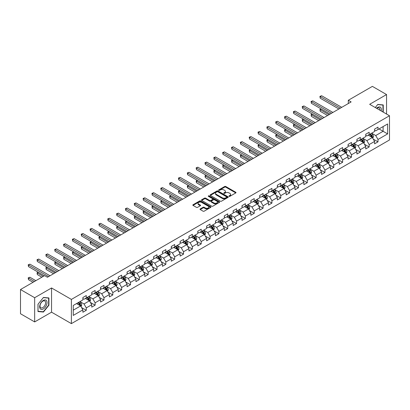 <?xml version="1.0" encoding="UTF-8"?>
<svg xmlns="http://www.w3.org/2000/svg" width="410" height="410" viewBox="0 0 410 410"><rect width="100%" height="100%" fill="white"/><g stroke="black" fill="none" stroke-linecap="round" stroke-linejoin="round"><path stroke-width="0.61" d="M229.098 196.339A0.548 0.318 0 0 0 229.877 196.339L235.786 192.925A0.784 0.456 0 0 0 236.016 192.608A0.784 0.456 0 0 0 235.786 192.285L225.777 186.504A0.784 0.456 0 0 0 224.665 186.504L218.755 189.917A0.548 0.318 0 0 0 219.529 190.368L220.298 189.927A2.516 1.455 0 0 1 223.855 189.927L224.69 190.409A2.516 1.455 0 0 1 225.428 191.434A2.516 1.455 0 0 1 224.69 192.464L223.927 192.905A0.548 0.318 0 0 0 224.706 193.351L225.469 192.91A2.516 1.455 0 0 1 229.031 192.91L229.861 193.392A2.516 1.455 0 0 1 230.599 194.422A2.516 1.455 0 0 1 229.861 195.447L229.098 195.888A0.548 0.318 0 0 0 229.098 196.339L229.098 195.888M200.244 208.921A0.784 0.456 0 0 0 200.013 209.238A0.784 0.456 0 0 0 200.244 209.561L203.052 211.186A0.784 0.456 0 0 0 204.165 211.186L210.73 207.393A0.784 0.456 0 0 0 210.96 207.076A0.784 0.456 0 0 0 210.73 206.753L200.721 200.972A0.784 0.456 0 0 0 199.603 200.972L193.043 204.759A0.784 0.456 0 0 0 192.813 205.082A0.784 0.456 0 0 0 193.043 205.405L196.436 207.363A0.784 0.456 0 0 0 197.548 207.363L200.357 205.743A0.784 0.456 0 0 0 200.587 205.42A0.784 0.456 0 0 0 200.357 205.097L198.676 204.129A2.106 1.215 0 0 1 198.056 203.268A2.106 1.215 0 0 1 199.357 202.145A2.106 1.215 0 0 1 201.648 202.407L208.239 206.215A2.106 1.215 0 0 1 208.859 207.076A2.106 1.215 0 0 1 207.557 208.198A2.106 1.215 0 0 1 205.266 207.931L204.165 207.296A0.784 0.456 0 0 0 203.052 207.296L200.244 208.921L200.244 209.561M51.552 287.963L34.665 297.716L20.5 289.537L20.5 313.747L34.665 321.922L51.552 312.174L71.386 323.623L71.386 299.418L51.552 287.963L51.552 312.174M386.553 114.052L386.553 94.556L369.666 104.304L389.5 115.753L71.386 299.418M386.553 94.556L372.388 86.377L348.305 100.281L348.305 103.551M20.5 289.537L44.582 275.633L47.416 277.268L351.139 101.916L348.305 100.281M220.354 201.197A0.784 0.456 0 0 0 221.467 201.197L228.027 197.41A0.784 0.456 0 0 0 228.257 197.087A0.784 0.456 0 0 0 228.027 196.764L218.017 190.983A0.784 0.456 0 0 0 216.905 190.983L210.34 194.776A0.784 0.456 0 0 0 210.11 195.093A0.784 0.456 0 0 0 210.34 195.416L220.354 201.197M208.644 196.457A0.548 0.318 0 0 1 209.202 196.539L219.37 202.407L212.816 206.189A0.784 0.456 0 0 1 211.703 206.189L201.689 200.408L204.503 198.799L204.503 198.148L201.689 199.767A0.784 0.456 0 0 0 201.464 200.09A0.784 0.456 0 0 0 201.689 200.408L201.689 199.767M204.503 198.799A0.784 0.456 0 0 1 205.615 198.799L205.615 198.148A0.784 0.456 0 0 0 204.503 198.148M205.615 198.148L209.674 200.49A0.784 0.456 0 0 0 210.786 200.49L212.647 199.414A0.784 0.456 0 0 0 212.877 199.096A0.784 0.456 0 0 0 212.647 198.773L208.423 196.334A0.548 0.318 0 0 1 209.202 195.883L219.381 201.761A0.784 0.456 0 0 1 219.611 202.079A0.784 0.456 0 0 1 219.381 202.402L219.381 201.761M71.386 323.623L389.5 139.964L389.5 115.753M81.554 307.546L86.29 310.278L86.29 307.889L91.727 304.748L91.727 307.136L95.125 305.173L95.125 302.785L100.568 299.643L100.568 302.032L103.966 300.069L103.966 297.68L109.408 294.539L109.408 296.927L112.806 294.964L112.806 292.576L118.244 289.439L118.244 291.828L121.647 289.865L121.647 287.477L127.085 284.335L127.085 286.723L130.488 284.76L130.488 282.372L135.925 279.231L135.925 281.619L139.328 279.656L139.328 277.268L144.766 274.126L144.766 276.514L148.164 274.551L148.164 272.163L153.607 269.021L153.607 271.41L157.004 269.447L157.004 267.059L162.447 263.922L162.447 266.31L165.845 264.347L165.845 261.959L171.283 258.818L171.283 261.206L174.686 259.243L174.686 256.855L180.123 253.713L180.123 256.101L183.526 254.138L183.526 251.75L188.964 248.609L188.964 250.997L192.362 249.034L192.362 246.646L197.804 243.504L197.804 245.892L201.202 243.929L201.202 241.541L206.645 238.4L206.645 240.788L210.043 238.825L210.043 236.437L215.481 233.3L215.481 235.688L218.884 233.726L218.884 231.337L224.321 228.196L224.321 230.584L227.724 228.621L227.724 226.233L233.162 223.091L233.162 225.479L236.56 223.517L236.56 221.128L242.002 217.987L242.002 220.375L245.4 218.412L245.4 216.024L250.843 212.882L250.843 215.27L254.241 213.308L254.241 210.919L259.684 207.783L259.684 210.171L263.082 208.208L263.082 205.82L268.519 202.678L268.519 205.067L271.922 203.104L271.922 200.715L277.36 197.574L277.36 199.962L280.763 197.999L280.763 195.611L286.2 192.469L286.2 194.858L289.598 192.895L289.598 190.506L295.041 187.365L295.041 189.753L298.439 187.79L298.439 185.402L303.882 182.265L303.882 184.654L307.28 182.691L307.28 180.303L312.717 177.161L312.717 179.549L316.12 177.586L316.12 175.198L321.558 172.056L321.558 174.445L324.961 172.482L324.961 170.094L330.398 166.952L330.398 169.34L333.796 167.377L333.796 164.989L339.239 161.847L339.239 164.236L342.637 162.273L342.637 159.885L348.08 156.743L348.08 159.131L351.478 157.168L351.478 154.78L356.92 151.644L356.92 154.032L360.318 152.069L360.318 149.681L365.756 146.539L365.756 148.927L369.159 146.964L369.159 144.576L374.596 141.435L374.596 143.823L377.999 141.86L377.999 139.472L387.629 133.911L387.629 123.963L383.099 126.582L383.099 131.292L387.629 133.911M86.29 310.278L82.887 312.241L82.887 309.852L73.257 315.413L73.257 305.465L82.887 299.905L82.887 297.516L86.29 295.554L86.29 297.942L91.727 294.8L91.727 292.412L95.125 290.449L95.125 292.837L100.568 289.701L100.568 287.313L103.966 285.35L103.966 287.738L109.408 284.596L109.408 282.208L112.806 280.245L112.806 282.633L118.244 279.492L118.244 277.104L121.647 275.141L121.647 277.529L127.085 274.387L127.085 271.999L130.488 270.036L130.488 272.424L135.925 269.283L135.925 266.895L139.328 264.932L139.328 267.32L144.766 264.183L144.766 261.795L148.164 259.832L148.164 262.221L153.607 259.079L153.607 256.691L157.004 254.728L157.004 257.116L162.447 253.974L162.447 251.586L165.845 249.623L165.845 252.012L171.283 248.87L171.283 246.482L174.686 244.519L174.686 246.907L180.123 243.765L180.123 241.377L183.526 239.414L183.526 241.803L188.964 238.666L188.964 236.278L192.362 234.315L192.362 236.703L197.804 233.562L197.804 231.173L201.202 229.21L201.202 231.599L206.645 228.457L206.645 226.069L210.043 224.106L210.043 226.494L215.481 223.353L215.481 220.964L218.884 219.001L218.884 221.39L224.321 218.248L224.321 215.86L227.724 213.897L227.724 216.285L233.162 213.144L233.162 210.755L236.56 208.792L236.56 211.181L242.002 208.044L242.002 205.656L245.4 203.693L245.4 206.081L250.843 202.94L250.843 200.551L254.241 198.589L254.241 200.977L259.684 197.835L259.684 195.447L263.082 193.484L263.082 195.872L268.519 192.731L268.519 190.342L271.922 188.38L271.922 190.768L277.36 187.626L277.36 185.238L280.763 183.275L280.763 185.663L286.2 182.527L286.2 180.139L289.598 178.176L289.598 180.564L295.041 177.422L295.041 175.034L298.439 173.071L298.439 175.459L303.882 172.318L303.882 169.93L307.28 167.967L307.28 170.355L312.717 167.213L312.717 164.825L316.12 162.862L316.12 165.25L321.558 162.109L321.558 159.721L324.961 157.758L324.961 160.146L330.398 157.01L330.398 154.621L333.796 152.658L333.796 155.047L339.239 151.905L339.239 149.517L342.637 147.554L342.637 149.942L348.08 146.8L348.08 144.412L351.478 142.449L351.478 144.838L356.92 141.696L356.92 139.308L360.318 137.345L360.318 139.733L365.756 136.591L365.756 134.203L369.159 132.24L369.159 134.629L374.596 131.487L374.596 129.099L377.999 127.136L377.999 129.524L387.629 123.963M85.382 298.465L89.462 300.822L84.019 303.964L79.94 301.606M82.887 298.598L84.019 299.254L86.29 297.942M84.019 303.964L86.29 307.889M89.462 300.822L91.727 304.748M94.223 293.365L98.303 295.718L92.86 298.859L88.78 296.502M91.727 293.493L92.86 294.149L95.125 292.837M92.86 298.859L95.125 302.785M98.303 295.718L100.568 299.643M103.059 288.261L107.138 290.613L101.7 293.755L97.621 291.402M100.568 288.389L101.7 289.045L103.966 287.738M101.7 293.755L103.966 297.68M107.138 290.613L109.408 294.539M111.899 283.156L115.979 285.514L110.541 288.65L106.462 286.298M109.408 283.289L110.541 283.94L112.806 282.633M110.541 288.65L112.806 292.576M115.979 285.514L118.244 289.439M120.74 278.052L124.819 280.409L119.382 283.551L115.302 281.193M118.244 278.185L119.382 278.836L121.647 277.529M119.382 283.551L121.647 287.477M124.819 280.409L127.085 284.335M129.581 272.947L133.66 275.305L128.217 278.446L124.138 276.089M127.085 273.08L128.217 273.736L130.488 272.424M128.217 278.446L130.488 282.372M133.66 275.305L135.925 279.231M138.421 267.848L142.501 270.2L137.058 273.342L132.978 270.984M135.925 267.976L137.058 268.632L139.328 267.32M137.058 273.342L139.328 277.268M142.501 270.2L144.766 274.126M147.257 262.743L151.336 265.096L145.898 268.237L141.819 265.885M144.766 262.871L145.898 263.527L148.164 262.221M145.898 268.237L148.164 272.163M151.336 265.096L153.607 269.021M156.097 257.639L160.177 259.996L154.739 263.133L150.66 260.78M153.607 257.767L154.739 258.423L157.004 257.116M154.739 263.133L157.004 267.059M160.177 259.996L162.447 263.922M164.938 252.534L169.017 254.892L163.58 258.034L159.5 255.676M162.447 252.668L163.58 253.318L165.845 252.012M163.58 258.034L165.845 261.959M169.017 254.892L171.283 258.818M173.778 247.43L177.858 249.787L172.42 252.929L168.336 250.571M171.283 247.563L172.42 248.214L174.686 246.907M172.42 252.929L174.686 256.855M177.858 249.787L180.123 253.713M182.619 242.325L186.699 244.683L181.256 247.824L177.176 245.467M180.123 242.459L181.256 243.115L183.526 241.803M181.256 247.824L183.526 251.75M186.699 244.683L188.964 248.609M191.455 237.226L195.539 239.578L190.096 242.72L186.017 240.362M188.964 237.354L190.096 238.01L192.362 236.703M190.096 242.72L192.362 246.646M195.539 239.578L197.804 243.504M200.295 232.121L204.375 234.474L198.937 237.615L194.858 235.263M197.804 232.25L198.937 232.906L201.202 231.599M198.937 237.615L201.202 241.541M204.375 234.474L206.645 238.4M209.136 227.017L213.215 229.374L207.778 232.511L203.698 230.159M206.645 227.15L207.778 227.801L210.043 226.494M207.778 232.511L210.043 236.437M213.215 229.374L215.481 233.3M217.976 221.912L222.056 224.27L216.618 227.412L212.534 225.054M215.481 222.046L216.618 222.697L218.884 221.39M216.618 227.412L218.884 231.337M222.056 224.27L224.321 228.196M226.817 216.808L230.897 219.165L225.454 222.307L221.374 219.95M224.321 216.941L225.454 217.597L227.724 216.285M225.454 222.307L227.724 226.233M230.897 219.165L233.162 223.091M235.658 211.709L239.737 214.061L234.294 217.203L230.215 214.845M233.162 211.837L234.294 212.493L236.56 211.181M234.294 217.203L236.56 221.128M239.737 214.061L242.002 217.987M244.493 206.604L248.573 208.957L243.135 212.098L239.056 209.746M242.002 206.732L243.135 207.388L245.4 206.081M243.135 212.098L245.4 216.024M248.573 208.957L250.843 212.882M253.334 201.5L257.413 203.857L251.976 206.994L247.896 204.641M250.843 201.633L251.976 202.284L254.241 200.977M251.976 206.994L254.241 210.919M257.413 203.857L259.684 207.783M262.174 196.395L266.254 198.753L260.816 201.894L256.737 199.537M259.684 196.528L260.816 197.179L263.082 195.872M260.816 201.894L263.082 205.82M266.254 198.753L268.519 202.678M271.015 191.291L275.095 193.648L269.652 196.79L265.572 194.432M268.519 191.424L269.652 192.08L271.922 190.768M269.652 196.79L271.922 200.715M275.095 193.648L277.36 197.574M279.856 186.191L283.935 188.544L278.492 191.685L274.413 189.328M277.36 186.319L278.492 186.975L280.763 185.663M278.492 191.685L280.763 195.611M283.935 188.544L286.2 192.469M288.691 181.087L292.776 183.439L287.333 186.581L283.254 184.228M286.2 181.215L287.333 181.871L289.598 180.564M287.333 186.581L289.598 190.506M292.776 183.439L295.041 187.365M297.532 175.982L301.611 178.34L296.174 181.476L292.094 179.124M295.041 176.11L296.174 176.766L298.439 175.459M296.174 181.476L298.439 185.402M301.611 178.34L303.882 182.265M306.372 170.878L310.452 173.235L305.014 176.377L300.935 174.019M303.882 171.011L305.014 171.662L307.28 170.355M305.014 176.377L307.28 180.303M310.452 173.235L312.717 177.161M315.213 165.773L319.293 168.131L313.855 171.272L309.77 168.915M312.717 165.906L313.855 166.557L316.12 165.25M313.855 171.272L316.12 175.198M319.293 168.131L321.558 172.056M324.054 160.669L328.133 163.026L322.69 166.168L318.611 163.81M321.558 160.802L322.69 161.458L324.961 160.146M322.69 166.168L324.961 170.094M328.133 163.026L330.398 166.952M332.894 155.569L336.974 157.922L331.531 161.063L327.452 158.706M330.398 155.697L331.531 156.353L333.796 155.047M331.531 161.063L333.796 164.989M336.974 157.922L339.239 161.847M341.73 150.465L345.809 152.817L340.372 155.959L336.292 153.607M339.239 150.593L340.372 151.249L342.637 149.942M340.372 155.959L342.637 159.885M345.809 152.817L348.08 156.743M350.57 145.36L354.65 147.718L349.212 150.854L345.133 148.502M348.08 145.494L349.212 146.144L351.478 144.838M349.212 150.854L351.478 154.78M354.65 147.718L356.92 151.644M359.411 140.256L363.491 142.613L358.053 145.755L353.973 143.397M356.92 140.389L358.053 141.04L360.318 139.733M358.053 145.755L360.318 149.681M363.491 142.613L365.756 146.539M368.252 135.151L372.331 137.509L366.888 140.65L362.809 138.293M365.756 135.285L366.888 135.941L369.159 134.629M366.888 140.65L369.159 144.576M372.331 137.509L374.596 141.435M379.019 128.94L383.099 131.292L375.729 135.546L371.65 133.188M374.596 130.18L375.729 130.836L377.999 129.524M375.729 135.546L377.999 139.472M34.665 297.716L34.665 321.922M73.257 310.18L80.621 305.927L76.542 303.569M80.621 305.927L82.887 309.852M373.264 139.128L377.999 141.86M364.428 144.233L369.159 146.964M355.588 149.337L360.318 152.069M346.747 154.437L351.478 157.168M337.907 159.541L342.637 162.273M329.066 164.646L333.796 167.377M320.225 169.75L324.961 172.482M311.39 174.855L316.12 177.586M302.549 179.959L307.28 182.691M293.709 185.059L298.439 187.79M284.868 190.163L289.598 192.895M276.027 195.268L280.763 197.999M267.192 200.372L271.922 203.104M258.351 205.477L263.082 208.208M249.511 210.576L254.241 213.308M240.67 215.68L245.4 218.412M231.829 220.785L236.56 223.517M222.989 225.889L227.724 228.621M214.153 230.994L218.884 233.726M205.313 236.093L210.043 238.825M196.472 241.198L201.202 243.929M187.631 246.302L192.362 249.034M178.791 251.407L183.526 254.138M169.955 256.511L174.686 259.243M161.115 261.616L165.845 264.347M152.274 266.715L157.004 269.447M143.433 271.82L148.164 274.551M134.593 276.924L139.328 279.656M125.752 282.029L130.488 284.76M116.917 287.133L121.647 289.865M108.076 292.233L112.806 294.964M99.235 297.337L103.966 300.069M90.395 302.442L95.125 305.173M383.237 112.14L383.237 104.929L377.769 104.437L375.278 107.543L377.656 104.601L382.955 105.073L382.955 111.976M37.981 311.549L43.45 312.041L48.918 305.235L48.918 297.947L43.45 297.455L37.981 304.261L37.981 311.549M48.636 305.071L48.918 305.235M42.871 311.708L43.45 312.041M229.318 196.416L229.861 196.103A2.516 1.455 0 0 0 230.599 195.078L230.599 194.422M225.428 191.434L225.428 192.09A2.516 1.455 0 0 1 224.69 193.115L224.147 193.433M235.786 192.285L235.786 192.925L225.777 187.16A0.784 0.456 0 0 0 224.665 187.16L218.971 190.445M228.016 197.415L218.017 191.639A0.784 0.456 0 0 0 216.905 191.639L210.35 195.421M226.638 197.312A0.548 0.318 0 0 0 226.638 196.861L217.848 191.788A0.548 0.318 0 0 0 217.069 191.788L216.265 192.254A2.516 1.455 0 0 0 215.527 193.279A2.516 1.455 0 0 0 216.265 194.309L222.271 197.779A2.516 1.455 0 0 0 225.833 197.779L226.638 197.312L226.638 197.963A0.548 0.318 0 0 0 226.797 197.743L226.797 197.087M215.527 193.279L215.527 193.935A2.516 1.455 0 0 0 216.265 194.965L216.265 194.309M226.638 197.963L225.833 198.43A2.516 1.455 0 0 1 222.271 198.43L216.265 194.965M205.615 198.799L209.674 201.146A0.784 0.456 0 0 0 210.786 201.146L212.647 200.07A0.784 0.456 0 0 0 212.877 199.747L212.877 199.096M213.887 202.924A2.106 1.215 0 0 0 216.178 203.186A2.106 1.215 0 0 0 217.479 202.063A2.106 1.215 0 0 0 216.864 201.202L214.538 199.865A0.784 0.456 0 0 0 213.425 199.865L211.565 200.941A0.784 0.456 0 0 0 211.334 201.259A0.784 0.456 0 0 0 211.565 201.582L213.887 202.924L213.887 203.575A2.106 1.215 0 0 0 216.178 203.842A2.106 1.215 0 0 0 217.479 202.719L217.479 202.063M211.334 201.259L211.334 201.915A0.784 0.456 0 0 0 211.565 202.238L211.565 201.582M213.887 203.575L211.565 202.238M208.859 207.076L208.859 207.726A2.106 1.215 0 0 1 207.557 208.849A2.106 1.215 0 0 1 205.266 208.587L204.165 207.952A0.784 0.456 0 0 0 203.052 207.952L200.254 209.566M198.056 203.268L198.056 203.924A2.106 1.215 0 0 0 198.676 204.78L198.676 204.129M200.346 205.748L198.676 204.78M210.719 207.398L200.721 201.628A0.784 0.456 0 0 0 199.603 201.628L193.054 205.41M372.777 138.283L373.454 136.586A2.122 1.225 -120 0 0 372.777 134.777L371.603 133.219M369.569 135.915L368.769 134.854M321.291 109.024L320.215 109.644L320.215 111.279L327.564 115.523M369.851 134.229L371.019 135.792A2.122 1.225 60 0 1 371.624 137.068L372.306 136.679A2.122 1.225 -120 0 0 371.696 135.397L370.527 133.839M369.994 134.147L371.296 135.879A1.081 0.625 60 0 1 371.491 136.207L372.306 136.679M320.215 111.279L319.902 109.465L328.984 114.708M319.902 109.465L321.168 108.952M340.315 108.163L320.215 96.56L321.635 95.74L341.73 107.343M338.901 108.983L320.215 98.195L320.215 96.56L319.902 96.381L321.635 95.74M320.215 98.195L319.902 96.381M382.602 104.873L382.955 105.073M381.162 110.941A5.207 3.008 120 0 0 380.26 107.153A5.207 3.008 120 0 0 376.529 108.266M379.901 110.213A3.946 2.276 120 0 0 379.112 107.953A3.946 2.276 120 0 0 376.759 108.399M43.337 308.935A5.207 3.008 120 0 0 47.017 302.554A5.207 3.008 120 0 0 43.337 300.428A5.207 3.008 120 0 0 39.652 306.808A5.207 3.008 120 0 0 43.337 308.935M42.819 307.603A3.946 2.276 120 0 0 45.397 304.128A3.946 2.276 120 0 0 44.792 300.971A3.946 2.276 120 0 0 42.819 301.165A3.946 2.276 120 0 0 40.241 304.64A3.946 2.276 120 0 0 40.846 307.802A3.946 2.276 120 0 0 42.819 307.603M38.038 304.21L43.337 297.619L48.636 298.09L48.636 305.158L43.337 311.749L38.038 311.272L38.027 304.205M48.283 297.891L48.636 298.09M363.936 143.387L364.613 141.691A2.122 1.225 -120 0 0 363.936 139.882L362.763 138.319M360.728 141.014L359.934 139.953M312.451 114.129L311.374 114.749L311.374 116.384L318.724 120.627M361.01 139.333L362.179 140.897A2.122 1.225 60 0 1 362.788 142.173L363.465 141.778A2.122 1.225 -120 0 0 362.86 140.502L361.687 138.944M361.159 139.251L362.455 140.978A1.081 0.625 60 0 1 362.65 141.312L363.465 141.778M311.374 116.384L311.067 114.569L320.143 119.812M311.067 114.569L312.328 114.057M355.101 148.492L355.772 146.795A2.122 1.225 -120 0 0 355.096 144.986L353.927 143.423M351.888 146.119L351.093 145.058M303.615 119.233L302.539 119.853L302.539 121.488L309.888 125.732M352.169 144.438L353.338 146.001A2.122 1.225 60 0 1 353.948 147.277L354.624 146.882A2.122 1.225 -120 0 0 354.02 145.606L352.851 144.043M352.318 144.351L353.615 146.083A1.081 0.625 60 0 1 353.809 146.411L354.624 146.882M302.539 121.488L302.226 119.674L311.303 124.912M302.226 119.674L303.487 119.161M331.475 113.268L311.374 101.665L312.794 100.845L332.894 112.448M330.06 114.082L311.374 103.299L311.374 101.665L311.067 101.485L312.794 100.845M311.374 103.299L311.067 101.485M322.634 118.372L302.539 106.764L303.954 105.949L324.054 117.552M321.22 119.187L302.539 108.404L302.539 106.764L302.226 106.585L303.954 105.949M302.539 108.404L302.226 106.585M346.26 153.596L346.932 151.895A2.122 1.225 -120 0 0 346.255 150.091L345.087 148.528M343.047 151.223L342.253 150.162M294.775 124.332L293.698 124.958L293.698 126.593L301.048 130.836M343.329 149.542L344.497 151.1A2.122 1.225 60 0 1 345.107 152.382L345.789 151.987A2.122 1.225 -120 0 0 345.179 150.711L344.01 149.148M343.478 149.455L344.774 151.188A1.081 0.625 60 0 1 344.974 151.515L345.789 151.987M293.698 126.593L293.386 124.778L302.462 130.016M293.386 124.778L294.652 124.261M337.42 158.701L338.091 156.999A2.122 1.225 -120 0 0 337.415 155.19L336.246 153.632M334.206 156.328L333.412 155.267M285.934 129.437L284.858 130.062L284.858 131.697L292.207 135.941M334.488 154.647L335.662 156.205A2.122 1.225 60 0 1 336.267 157.486L336.948 157.091A2.122 1.225 -120 0 0 336.338 155.815L335.17 154.252M334.637 154.56L335.933 156.292A1.081 0.625 60 0 1 336.133 156.62L336.948 157.091M284.858 131.697L284.545 129.878L293.621 135.121M284.545 129.878L285.811 129.365M328.579 163.8L329.256 162.104A2.122 1.225 -120 0 0 328.574 160.295L327.405 158.737M325.366 161.432L324.571 160.371M277.093 134.541L276.017 135.162L276.017 136.802L283.366 141.04M325.648 159.746L326.821 161.309A2.122 1.225 60 0 1 327.426 162.585L328.108 162.196A2.122 1.225 -120 0 0 327.498 160.915L326.329 159.357M325.796 159.664L327.098 161.397A1.081 0.625 60 0 1 327.293 161.724L328.108 162.196M276.017 136.802L275.704 134.982L284.786 140.225M275.704 134.982L276.97 134.47M313.793 123.471L293.698 111.868L295.113 111.054L315.213 122.657M312.379 124.291L293.698 113.503L293.698 111.868L293.386 111.689L295.113 111.054M293.698 113.503L293.386 111.689M304.958 128.576L284.858 116.973L286.272 116.158L306.372 127.761M303.538 129.396L284.858 118.608L284.858 116.973L284.545 116.794L286.272 116.158M284.858 118.608L284.545 116.794M296.117 133.68L276.017 122.077L277.437 121.257L297.532 132.866M294.698 134.5L276.017 123.712L276.017 122.077L275.704 121.898L277.437 121.257M276.017 123.712L275.704 121.898M319.738 168.905L320.415 167.208A2.122 1.225 -120 0 0 319.738 165.399L318.565 163.836M316.53 166.532L315.736 165.476M268.253 139.646L267.176 140.266L267.176 141.901L274.526 146.144M316.812 164.851L317.981 166.414A2.122 1.225 60 0 1 318.585 167.69L319.267 167.3A2.122 1.225 -120 0 0 318.662 166.019L317.489 164.461M316.961 164.769L318.257 166.501A1.081 0.625 60 0 1 318.452 166.829L319.267 167.3M267.176 141.901L266.864 140.087L275.945 145.33M266.864 140.087L268.13 139.574M287.277 138.785L267.176 127.182L268.596 126.362L288.691 137.965M285.862 139.605L267.176 128.817L267.176 127.182L266.864 127.003L268.596 126.362M267.176 128.817L266.864 127.003M310.903 174.009L311.574 172.313A2.122 1.225 -120 0 0 310.898 170.504L309.729 168.94M307.69 171.636L306.895 170.575M259.417 144.75L258.336 145.371L258.336 147.005L265.685 151.249M307.971 169.955L309.14 171.518A2.122 1.225 60 0 1 309.75 172.794L310.426 172.4A2.122 1.225 -120 0 0 309.822 171.124L308.653 169.561M308.12 169.868L309.417 171.6A1.081 0.625 60 0 1 309.611 171.928L310.426 172.4M258.336 147.005L258.028 145.191L267.105 150.429M258.028 145.191L259.289 144.679M278.436 143.889L258.336 132.286L259.755 131.466L279.856 143.07M277.022 144.704L258.336 133.921L258.336 132.286L258.028 132.102L259.755 131.466M258.336 133.921L258.028 132.102M302.062 179.114L302.734 177.412A2.122 1.225 -120 0 0 302.057 175.608L300.889 174.045M298.849 176.741L298.055 175.68M250.577 149.85L249.5 150.475L249.5 152.11L256.85 156.353M299.131 175.06L300.299 176.623A2.122 1.225 60 0 1 300.909 177.899L301.591 177.504A2.122 1.225 -120 0 0 300.981 176.228L299.812 174.665M299.279 174.973L300.576 176.705A1.081 0.625 60 0 1 300.771 177.033L301.591 177.504M249.5 152.11L249.188 150.296L258.264 155.534M249.188 150.296L250.448 149.778M269.595 148.994L249.5 137.386L250.915 136.571L271.015 148.174M268.181 149.809L249.5 139.026L249.5 137.386L249.188 137.207L250.915 136.571M249.5 139.026L249.188 137.207M293.222 184.218L293.893 182.517A2.122 1.225 -120 0 0 293.217 180.707L292.048 179.149M290.008 181.845L289.214 180.784M241.736 154.954L240.66 155.58L240.66 157.214L248.009 161.458M290.29 180.164L291.459 181.722A2.122 1.225 60 0 1 292.069 183.003L292.75 182.609A2.122 1.225 -120 0 0 292.14 181.333L290.972 179.77M290.439 180.077L291.736 181.809A1.081 0.625 60 0 1 291.935 182.137L292.75 182.609M240.66 157.214L240.347 155.395L249.423 160.638M240.347 155.395L241.613 154.883M260.76 154.093L240.66 142.49L242.074 141.675L262.174 153.278M259.34 154.913L240.66 144.125L240.66 142.49L240.347 142.311L242.074 141.675M240.66 144.125L240.347 142.311M284.381 189.317L285.058 187.621A2.122 1.225 -120 0 0 284.376 185.812L283.207 184.254M281.168 186.95L280.373 185.889M232.895 160.059L231.819 160.679L231.819 162.319L239.168 166.557M281.45 185.269L282.623 186.827A2.122 1.225 60 0 1 283.228 188.103L283.91 187.713A2.122 1.225 -120 0 0 283.3 186.437L282.131 184.874M281.598 185.182L282.895 186.914A1.081 0.625 60 0 1 283.095 187.242L283.91 187.713M231.819 162.319L231.506 160.5L240.583 165.742M231.506 160.5L232.772 159.987M251.919 159.198L231.819 147.595L233.234 146.775L253.334 158.383M250.5 160.018L231.819 149.23L231.819 147.595L231.506 147.415L233.234 146.775M231.819 149.23L231.506 147.415M275.54 194.422L276.217 192.726A2.122 1.225 -120 0 0 275.54 190.916L274.367 189.353M272.332 192.054L271.538 190.993M224.055 165.163L222.978 165.784L222.978 167.418L230.328 171.662M272.614 190.368L273.783 191.931A2.122 1.225 60 0 1 274.387 193.207L275.069 192.818A2.122 1.225 -120 0 0 274.459 191.537L273.291 189.979M272.758 190.286L274.059 192.018A1.081 0.625 60 0 1 274.254 192.346L275.069 192.818M222.978 167.418L222.666 165.604L231.747 170.847M222.666 165.604L223.932 165.092M243.079 164.302L222.978 152.699L224.398 151.879L244.493 163.482M241.664 165.122L222.978 154.334L222.978 152.699L222.666 152.52L224.398 151.879M222.978 154.334L222.666 152.52M266.7 199.526L267.376 197.83A2.122 1.225 -120 0 0 266.7 196.021L265.531 194.458M263.492 197.154L262.697 196.093M215.219 170.268L214.138 170.888L214.138 172.523L221.487 176.766M263.773 195.473L264.942 197.036A2.122 1.225 60 0 1 265.552 198.312L266.228 197.917A2.122 1.225 -120 0 0 265.624 196.641L264.45 195.083M263.922 195.385L265.219 197.118A1.081 0.625 60 0 1 265.413 197.451L266.228 197.917M214.138 172.523L213.83 170.709L222.907 175.951M213.83 170.709L215.091 170.196M234.238 169.407L214.138 157.804L215.558 156.984L235.658 168.587M232.824 170.222L214.138 159.439L214.138 157.804L213.83 157.624L215.558 156.984M214.138 159.439L213.83 157.624M257.864 204.631L258.536 202.935A2.122 1.225 -120 0 0 257.859 201.125L256.691 199.562M254.651 202.258L253.857 201.197M206.379 175.372L205.302 175.992L205.302 177.627L212.652 181.871M254.933 200.577L256.101 202.14A2.122 1.225 60 0 1 256.711 203.416L257.388 203.022A2.122 1.225 -120 0 0 256.783 201.746L255.614 200.183M255.082 200.49L256.378 202.222A1.081 0.625 60 0 1 256.573 202.55L257.388 203.022M205.302 177.627L204.99 175.813L214.066 181.051M204.99 175.813L206.25 175.301M225.397 174.511L205.302 162.903L206.717 162.088L226.817 173.691M223.983 175.326L205.302 164.543L205.302 162.903L204.99 162.724L206.717 162.088M205.302 164.543L204.99 162.724M249.024 209.735L249.695 208.034A2.122 1.225 -120 0 0 249.019 206.23L247.85 204.667M245.81 207.363L245.016 206.302M197.538 180.472L196.462 181.097L196.462 182.732L203.811 186.975M246.092 205.682L247.261 207.24A2.122 1.225 60 0 1 247.871 208.521L248.552 208.126A2.122 1.225 -120 0 0 247.942 206.85L246.774 205.287M246.241 205.594L247.537 207.327A1.081 0.625 60 0 1 247.737 207.655L248.552 208.126M196.462 182.732L196.149 180.918L205.225 186.155M196.149 180.918L197.415 180.4M216.562 179.611L196.462 168.008L197.876 167.193L217.976 178.796M215.142 180.431L196.462 169.643L196.462 168.008L196.149 167.828L197.876 167.193M196.462 169.643L196.149 167.828M240.183 214.84L240.86 213.138A2.122 1.225 -120 0 0 240.178 211.329L239.009 209.771M236.97 212.467L236.175 211.406M188.697 185.576L187.621 186.196L187.621 187.836L194.97 192.08M237.252 210.786L238.425 212.344A2.122 1.225 60 0 1 239.03 213.62L239.712 213.231A2.122 1.225 -120 0 0 239.102 211.955L237.933 210.391M237.4 210.699L238.697 212.431A1.081 0.625 60 0 1 238.897 212.759L239.712 213.231M187.621 187.836L187.308 186.017L196.385 191.26M187.308 186.017L188.574 185.504M207.721 184.715L187.621 173.112L189.036 172.292L209.136 183.9M206.302 185.535L187.621 174.747L187.621 173.112L187.308 172.933L189.036 172.292M187.621 174.747L187.308 172.933M231.342 219.939L232.019 218.243A2.122 1.225 -120 0 0 231.337 216.434L230.169 214.876M228.129 217.572L227.335 216.511M179.857 190.681L178.78 191.301L178.78 192.936L186.13 197.179M228.416 215.885L229.585 217.449A2.122 1.225 60 0 1 230.189 218.725L230.871 218.335A2.122 1.225 -120 0 0 230.261 217.054L229.093 215.496M228.56 215.803L229.861 217.536A1.081 0.625 60 0 1 230.056 217.864L230.871 218.335M178.78 192.936L178.468 191.121L187.549 196.364M178.468 191.121L179.734 190.609M198.881 189.82L178.78 178.217L180.2 177.397L200.295 189M197.461 190.64L178.78 179.852L178.78 178.217L178.468 178.037L180.2 177.397M178.78 179.852L178.468 178.037M222.502 225.044L223.178 223.347A2.122 1.225 -120 0 0 222.502 221.538L221.328 219.975M219.294 222.671L218.499 221.615M171.016 195.785L169.94 196.405L169.94 198.04L177.289 202.284M219.575 220.99L220.744 222.553A2.122 1.225 60 0 1 221.354 223.829L222.03 223.435A2.122 1.225 -120 0 0 221.426 222.159L220.252 220.6M219.724 220.908L221.021 222.64A1.081 0.625 60 0 1 221.215 222.968L222.03 223.435M169.94 198.04L169.632 196.226L178.709 201.469M169.632 196.226L170.893 195.713M190.04 194.924L169.94 183.321L171.359 182.501L191.455 194.104M188.626 195.739L169.94 184.956L169.94 183.321L169.632 183.142L171.359 182.501M169.94 184.956L169.632 183.142M213.666 230.148L214.338 228.452A2.122 1.225 -120 0 0 213.661 226.643L212.493 225.08M210.453 227.775L209.659 226.715M162.181 200.89L161.104 201.51L161.104 203.145L168.454 207.388M210.735 226.094L211.903 227.658A2.122 1.225 60 0 1 212.513 228.934L213.19 228.539A2.122 1.225 -120 0 0 212.585 227.263L211.416 225.7M210.883 226.007L212.18 227.74A1.081 0.625 60 0 1 212.375 228.068L213.19 228.539M161.104 203.145L160.792 201.33L169.868 206.568M160.792 201.33L162.052 200.818M181.199 200.029L161.104 188.426L162.519 187.606L182.619 199.209M179.785 200.844L161.104 190.061L161.104 188.426L160.792 188.241L162.519 187.606M161.104 190.061L160.792 188.241M204.826 235.253L205.497 233.551A2.122 1.225 -120 0 0 204.821 231.747L203.652 230.184M201.612 232.88L200.818 231.819M153.34 205.989L152.264 206.614L152.264 208.249L159.613 212.493M201.894 231.199L203.063 232.757A2.122 1.225 60 0 1 203.673 234.038L204.354 233.644A2.122 1.225 -120 0 0 203.744 232.367L202.576 230.804M202.043 231.112L203.339 232.844A1.081 0.625 60 0 1 203.534 233.172L204.354 233.644M152.264 208.249L151.951 206.435L161.027 211.673M151.951 206.435L153.212 205.917M172.359 205.133L152.264 193.525L153.678 192.71L173.778 204.313M170.944 205.948L152.264 195.16L152.264 193.525L151.951 193.346L153.678 192.71M152.264 195.16L151.951 193.346M195.985 240.357L196.656 238.656A2.122 1.225 -120 0 0 195.98 236.847L194.811 235.289M192.772 237.984L191.977 236.924M144.499 211.094L143.423 211.719L143.423 213.354L150.772 217.597M193.054 236.303L194.222 237.861A2.122 1.225 60 0 1 194.832 239.143L195.514 238.748A2.122 1.225 -120 0 0 194.904 237.472L193.735 235.909M193.202 236.216L194.499 237.949A1.081 0.625 60 0 1 194.699 238.277L195.514 238.748M143.423 213.354L143.111 211.534L152.187 216.777M143.111 211.534L144.376 211.022M163.523 210.233L143.423 198.63L144.838 197.815L164.938 209.418M162.104 211.053L143.423 200.264L143.423 198.63L143.111 198.45L144.838 197.815M143.423 200.264L143.111 198.45M187.144 245.457L187.821 243.76A2.122 1.225 -120 0 0 187.139 241.951L185.971 240.393M183.931 243.089L183.137 242.028M135.659 216.198L134.583 216.818L134.583 218.458L141.932 222.697M184.213 241.403L185.387 242.966A2.122 1.225 60 0 1 185.991 244.242L186.673 243.853A2.122 1.225 -120 0 0 186.063 242.576L184.895 241.013M184.362 241.321L185.658 243.053A1.081 0.625 60 0 1 185.858 243.381L186.673 243.853M134.583 218.458L134.27 216.639L143.346 221.882M134.27 216.639L135.536 216.126M154.683 215.337L134.583 203.734L135.997 202.914L156.097 214.522M153.263 216.157L134.583 205.369L134.583 203.734L134.27 203.555L135.997 202.914M134.583 205.369L134.27 203.555M178.304 250.561L178.98 248.865A2.122 1.225 -120 0 0 178.304 247.056L177.13 245.493M175.096 248.193L174.301 247.133M126.818 221.303L125.742 221.923L125.742 223.558L133.091 227.801M175.377 246.507L176.546 248.07A2.122 1.225 60 0 1 177.151 249.347L177.832 248.957A2.122 1.225 -120 0 0 177.228 247.676L176.054 246.118M175.521 246.425L176.823 248.158A1.081 0.625 60 0 1 177.017 248.486L177.832 248.957M125.742 223.558L125.429 221.743L134.511 226.986M125.429 221.743L126.695 221.231M145.842 220.442L125.742 208.839L127.161 208.019L147.257 219.622M144.428 221.262L125.742 210.473L125.742 208.839L125.429 208.659L127.161 208.019M125.742 210.473L125.429 208.659M169.463 255.666L170.14 253.969A2.122 1.225 -120 0 0 169.463 252.16L168.295 250.597M166.255 253.293L165.461 252.232M117.983 226.407L116.901 227.027L116.901 228.662L124.25 232.906M166.537 251.612L167.705 253.175A2.122 1.225 60 0 1 168.315 254.451L168.992 254.056A2.122 1.225 -120 0 0 168.387 252.78L167.213 251.222M166.685 251.525L167.982 253.257A1.081 0.625 60 0 1 168.177 253.585L168.992 254.056M116.901 228.662L116.594 226.848L125.67 232.086M116.594 226.848L117.854 226.335M137.001 225.546L116.901 213.943L118.321 213.123L138.421 224.726M135.587 226.361L116.901 215.578L116.901 213.943L116.594 213.759L118.321 213.123M116.901 215.578L116.594 213.759M160.628 260.77L161.299 259.069A2.122 1.225 -120 0 0 160.623 257.265L159.454 255.702M157.414 258.397L156.62 257.337M109.142 231.506L108.066 232.132L108.066 233.767L115.415 238.01M157.696 256.716L158.865 258.279A2.122 1.225 60 0 1 159.475 259.556L160.151 259.161A2.122 1.225 -120 0 0 159.546 257.885L158.378 256.322M157.845 256.629L159.141 258.361A1.081 0.625 60 0 1 159.336 258.689L160.151 259.161M108.066 233.767L107.753 231.952L116.829 237.19M107.753 231.952L109.014 231.435M128.161 230.651L108.066 219.042L109.48 218.228L129.581 229.831M126.746 231.465L108.066 220.683L108.066 219.042L107.753 218.863L109.48 218.228M108.066 220.683L107.753 218.863M151.787 265.875L152.458 264.173A2.122 1.225 -120 0 0 151.782 262.364L150.613 260.806M148.574 263.502L147.779 262.441M100.301 236.611L99.225 237.236L99.225 238.871L106.574 243.115M148.856 261.821L150.024 263.379A2.122 1.225 60 0 1 150.634 264.66L151.316 264.265A2.122 1.225 -120 0 0 150.706 262.989L149.537 261.426M149.004 261.734L150.301 263.466A1.081 0.625 60 0 1 150.501 263.794L151.316 264.265M99.225 238.871L98.912 237.052L107.989 242.295M98.912 237.052L100.178 236.539M119.325 235.75L99.225 224.147L100.64 223.332L120.74 234.935M117.906 236.57L99.225 225.782L99.225 224.147L98.912 223.968L100.64 223.332M99.225 225.782L98.912 223.968M142.946 270.974L143.623 269.278A2.122 1.225 -120 0 0 142.941 267.469L141.773 265.911M139.733 268.606L138.939 267.545M91.461 241.715L90.385 242.336L90.385 243.976L97.734 248.214M140.015 266.925L141.189 268.483A2.122 1.225 60 0 1 141.793 269.76L142.475 269.37A2.122 1.225 -120 0 0 141.865 268.094L140.697 266.531M140.164 266.838L141.46 268.57A1.081 0.625 60 0 1 141.66 268.898L142.475 269.37M90.385 243.976L90.072 242.156L99.148 247.399M90.072 242.156L91.338 241.644M110.485 240.854L90.385 229.251L91.799 228.431L111.899 240.04M109.065 241.674L90.385 230.886L90.385 229.251L90.072 229.072L91.799 228.431M90.385 230.886L90.072 229.072M134.106 276.079L134.782 274.382A2.122 1.225 -120 0 0 134.101 272.573L132.932 271.01M130.892 273.711L130.098 272.65M82.62 246.82L81.544 247.44L81.544 249.075L88.893 253.318M131.179 272.025L132.348 273.588A2.122 1.225 60 0 1 132.953 274.864L133.634 274.474A2.122 1.225 -120 0 0 133.024 273.193L131.856 271.635M131.323 271.943L132.625 273.675A1.081 0.625 60 0 1 132.82 274.003L133.634 274.474M81.544 249.075L81.231 247.261L90.313 252.504M81.231 247.261L82.497 246.748M101.644 245.959L81.544 234.356L82.963 233.536L103.059 245.139M100.224 246.779L81.544 235.991L81.544 234.356L81.231 234.177L82.963 233.536M81.544 235.991L81.231 234.177M125.265 281.183L125.942 279.487A2.122 1.225 -120 0 0 125.265 277.678L124.092 276.114M122.057 278.81L121.263 277.749M73.779 251.924L72.703 252.545L72.703 254.179L80.052 258.423M122.339 277.129L123.507 278.692A2.122 1.225 60 0 1 124.117 279.968L124.794 279.574A2.122 1.225 -120 0 0 124.189 278.298L123.015 276.74M122.487 277.042L123.784 278.774A1.081 0.625 60 0 1 123.979 279.107L124.794 279.574M72.703 254.179L72.396 252.365L81.472 257.608M72.396 252.365L73.656 251.853M92.803 251.063L72.703 239.46L74.123 238.64L94.223 250.243M91.389 251.878L72.703 241.095L72.703 239.46L72.396 239.281L74.123 238.64M72.703 241.095L72.396 239.281M116.43 286.288L117.101 284.591A2.122 1.225 -120 0 0 116.425 282.782L115.256 281.219M113.216 283.915L112.422 282.854M64.944 257.029L63.868 257.649L63.868 259.284L71.217 263.527M113.498 282.234L114.667 283.797A2.122 1.225 60 0 1 115.277 285.073L115.953 284.678A2.122 1.225 -120 0 0 115.348 283.402L114.18 281.839M113.647 282.147L114.943 283.879A1.081 0.625 60 0 1 115.138 284.207L115.953 284.678M63.868 259.284L63.555 257.47L72.631 262.707M63.555 257.47L64.816 256.957M83.963 256.168L63.868 244.56L65.282 243.745L85.382 255.348M82.548 256.983L63.868 246.2L63.868 244.56L63.555 244.38L65.282 243.745M63.868 246.2L63.555 244.38M107.589 291.392L108.26 289.691A2.122 1.225 -120 0 0 107.584 287.887L106.415 286.323M104.376 289.019L103.581 287.958M56.103 262.128L55.027 262.754L55.027 264.388L62.376 268.632M104.658 287.338L105.826 288.896A2.122 1.225 60 0 1 106.436 290.178L107.118 289.783A2.122 1.225 -120 0 0 106.508 288.507L105.339 286.944M104.806 287.251L106.103 288.983A1.081 0.625 60 0 1 106.298 289.311L107.118 289.783M55.027 264.388L54.715 262.574L63.791 267.812M54.715 262.574L55.98 262.057M75.122 261.267L55.027 249.664L56.442 248.849L76.542 260.452M73.708 262.087L55.027 251.299L55.027 249.664L54.715 249.485L56.442 248.849M55.027 251.299L54.715 249.485M98.748 296.497L99.42 294.795A2.122 1.225 -120 0 0 98.743 292.986L97.575 291.428M95.535 294.124L94.741 293.063M47.263 267.233L46.186 267.853L46.186 269.493L53.536 273.736M95.817 292.443L96.986 294.001A2.122 1.225 60 0 1 97.595 295.277L98.277 294.887A2.122 1.225 -120 0 0 97.667 293.611L96.499 292.048M95.966 292.356L97.262 294.088A1.081 0.625 60 0 1 97.462 294.416L98.277 294.887M46.186 269.493L45.874 267.674L54.95 272.916M45.874 267.674L47.14 267.161M66.287 266.372L46.186 254.769L47.601 253.949L67.701 265.557M64.867 267.192L46.186 256.404L46.186 254.769L45.874 254.589L47.601 253.949M46.186 256.404L45.874 254.589M89.908 301.596L90.584 299.9A2.122 1.225 -120 0 0 89.903 298.09L88.734 296.532M86.694 299.228L85.9 298.167M38.422 272.337L37.346 272.957L37.346 274.592L41.861 277.201M86.976 297.542L88.15 299.105A2.122 1.225 60 0 1 88.755 300.381L89.436 299.992A2.122 1.225 -120 0 0 88.826 298.711L87.658 297.153M87.125 297.46L88.422 299.192A1.081 0.625 60 0 1 88.621 299.52L89.436 299.992M37.346 274.592L37.033 272.778L43.281 276.386M37.033 272.778L38.299 272.266M57.446 271.476L37.346 259.873L38.765 259.053L58.861 270.656M56.026 272.296L37.346 261.508L37.346 259.873L37.033 259.694L38.765 259.053M37.346 261.508L37.033 259.694M81.067 306.7L81.744 305.004A2.122 1.225 -120 0 0 81.067 303.195L79.894 301.632M77.859 304.328L77.065 303.272M35.854 280.671L29.925 277.247L28.505 278.062L28.505 279.697L33.02 282.305M78.141 302.647L79.309 304.21A2.122 1.225 60 0 1 79.914 305.486L80.596 305.091A2.122 1.225 -120 0 0 79.991 303.815L78.817 302.257M78.289 302.565L79.586 304.297A1.081 0.625 60 0 1 79.781 304.625L80.596 305.091M28.505 279.697L28.193 277.883L34.44 281.486M28.193 277.883L29.925 277.247M48.605 276.581L28.505 264.978L29.925 264.158L50.02 275.761M44.357 275.761L28.505 266.613L28.505 264.978L28.193 264.798L29.925 264.158M28.505 266.613L28.193 264.798M229.861 196.103L229.861 195.447M223.927 193.351L223.927 192.905M224.69 193.115L224.69 192.464M218.755 190.368L218.755 189.917M224.665 187.16L224.665 186.504M225.777 187.16L225.777 186.504M210.34 195.416L210.34 194.776M216.905 191.639L216.905 190.983M218.017 191.639L218.017 190.983M228.027 197.41L228.027 196.764M222.271 198.43L222.271 197.779M225.833 198.43L225.833 197.779M209.674 201.146L209.674 200.49M210.786 201.146L210.786 200.49M212.647 200.07L212.647 199.414M209.202 196.539L209.202 195.883M203.052 207.952L203.052 207.296M204.165 207.952L204.165 207.296M205.266 208.587L205.266 207.931M200.357 205.743L200.357 205.097M193.043 205.405L193.043 204.759M199.603 201.628L199.603 200.972M200.721 201.628L200.721 200.972M210.73 207.393L210.73 206.753M372.121 137.386L373.438 136.627M371.696 135.397L372.777 134.777M370.189 136.274L371.019 135.792M363.28 142.49L364.598 141.732M362.86 140.502L363.936 139.882M361.348 141.373L362.179 140.897M354.44 147.595L355.757 146.836M354.02 145.606L355.096 144.986M352.508 146.478L353.338 146.001M345.604 152.699L346.921 151.936M345.179 150.711L346.255 150.091M343.667 151.582L344.497 151.1M336.764 157.804L338.081 157.04M336.338 155.815L337.415 155.19M334.827 156.687L335.662 156.205M327.923 162.903L329.24 162.145M327.498 160.915L328.574 160.295M325.991 161.791L326.821 161.309M319.082 168.008L320.4 167.249M318.662 166.019L319.738 165.399M317.15 166.89L317.981 166.414M310.242 173.112L311.559 172.354M309.822 171.124L310.898 170.504M308.31 171.995L309.14 171.518M301.401 178.217L302.723 177.453M300.981 176.228L302.057 175.608M299.469 177.099L300.299 176.623M292.566 183.321L293.883 182.558M292.14 181.333L293.217 180.707M290.628 182.204L291.459 181.722M283.725 188.426L285.042 187.662M283.3 186.437L284.376 185.812M281.793 187.308L282.623 186.827M274.885 193.525L276.202 192.767M274.459 191.537L275.54 190.916M272.952 192.413L273.783 191.931M266.044 198.63L267.361 197.871M265.624 196.641L266.7 196.021M264.112 197.512L264.942 197.036M257.203 203.734L258.52 202.976M256.783 201.746L257.859 201.125M255.271 202.617L256.101 202.14M248.368 208.839L249.685 208.075M247.942 206.85L249.019 206.23M246.43 207.721L247.261 207.24M239.527 213.943L240.844 213.179M239.102 211.955L240.178 211.329M237.59 212.826L238.425 212.344M230.686 219.042L232.004 218.284M230.261 217.054L231.337 216.434M228.754 217.93L229.585 217.449M221.846 224.147L223.163 223.388M221.426 222.159L222.502 221.538M219.914 223.03L220.744 222.553M213.005 229.251L214.322 228.493M212.585 227.263L213.661 226.643M211.073 228.134L211.903 227.658M204.165 234.356L205.487 233.592M203.744 232.367L204.821 231.747M202.232 233.239L203.063 232.757M195.329 239.46L196.646 238.697M194.904 237.472L195.98 236.847M193.392 238.343L194.222 237.861M186.488 244.56L187.806 243.801M186.063 242.576L187.139 241.951M184.556 243.448L185.387 242.966M177.648 249.664L178.965 248.906M177.228 247.676L178.304 247.056M175.716 248.547L176.546 248.07M168.807 254.769L170.124 254.01M168.387 252.78L169.463 252.16M166.875 253.652L167.705 253.175M159.967 259.873L161.284 259.115M159.546 257.885L160.623 257.265M158.034 258.756L158.865 258.279M151.131 264.978L152.448 264.214M150.706 262.989L151.782 262.364M149.194 263.861L150.024 263.379M142.29 270.082L143.608 269.319M141.865 268.094L142.941 267.469M140.358 268.965L141.189 268.483M133.45 275.182L134.767 274.423M133.024 273.193L134.101 272.573M131.518 274.07L132.348 273.588M124.609 280.286L125.926 279.528M124.189 278.298L125.265 277.678M122.677 279.169L123.507 278.692M115.769 285.391L117.086 284.632M115.348 283.402L116.425 282.782M113.836 284.273L114.667 283.797M106.933 290.495L108.25 289.732M106.508 288.507L107.584 287.887M104.996 289.378L105.826 288.896M98.093 295.6L99.41 294.836M97.667 293.611L98.743 292.986M96.155 294.482L96.986 294.001M89.252 300.699L90.569 299.941M88.826 298.711L89.903 298.09M87.32 299.587L88.15 299.105M80.411 305.804L81.728 305.045M79.991 303.815L81.067 303.195M78.479 304.686L79.309 304.21"/></g></svg>
